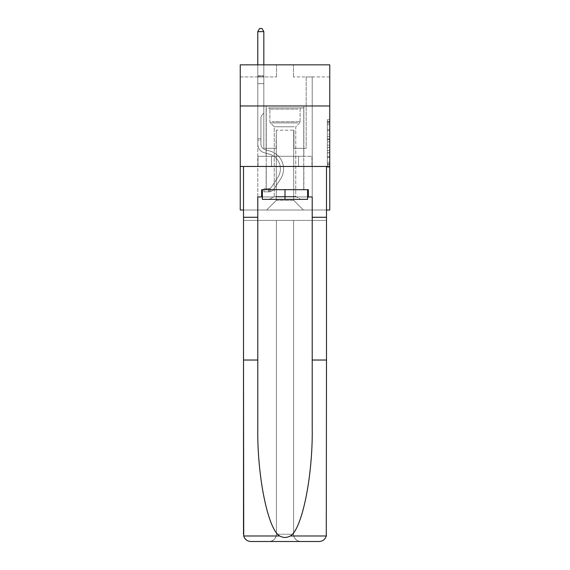<?xml version="1.0" encoding="UTF-8"?>
<svg xmlns="http://www.w3.org/2000/svg" width="570" height="570" viewBox="0 0 570 570"><rect width="100%" height="100%" fill="white"/><g stroke="black" fill="none" stroke-linecap="round" stroke-linejoin="round"><path stroke-width="0.43" stroke-dasharray="2.85 2.14" d="M327.344 134.214L327.344 141.816L329.759 141.816L329.759 164.851L329.759 122.101L329.759 141.816L327.344 141.816L327.344 121.389L327.344 167.231L327.344 119.728L327.344 163.904L329.759 163.904L327.344 163.904L329.759 163.904L327.344 163.904L327.344 156.301L327.344 167.231L329.759 167.231L329.759 119.728L329.759 163.782L329.759 145.143L327.344 145.143L329.759 145.143L329.759 156.301L329.759 123.056L327.344 123.056L329.759 123.056L329.759 167.231L329.759 122.101L329.759 167.231L327.344 167.231L327.344 119.728L329.759 119.728L329.759 122.101L329.759 119.728L329.759 122.101L329.759 119.728L329.759 121.389L329.759 119.728L327.344 119.728L327.344 123.056L329.759 123.056L327.344 123.056L327.344 134.214L329.759 134.214M303.874 105.977L303.874 156.301L266.126 156.301L303.874 156.301L266.126 156.301L303.874 156.301L303.874 105.977L266.126 105.977L266.126 156.301L266.126 105.977L303.874 105.977M329.759 138.966L329.759 136.593L329.759 138.966L327.344 138.966L327.344 129.404L327.344 157.548L327.344 150.487L329.759 150.487L327.344 150.487L327.344 167.231L329.759 167.231L327.344 167.231L329.759 167.231L327.344 167.231L327.344 119.728L329.759 119.728L327.344 119.728L329.759 119.728L327.344 119.728L327.344 138.966L329.759 138.966M329.759 166.461L329.759 210.017L240.241 210.017L240.241 166.461L329.759 166.461L329.759 64.845L293.472 64.845L329.759 64.845L329.759 76.943L329.759 64.845L240.241 64.845L276.528 64.845L240.241 64.845L240.241 76.943L276.528 76.943L240.241 76.943L240.241 64.845L240.241 105.977L329.759 105.977L240.241 105.977L240.241 166.461L329.759 166.461L240.241 166.461M243.504 210.017L326.496 210.017M257.783 210.017L312.218 210.017L312.218 76.943L306.168 76.943L312.218 76.943L306.168 76.943L312.218 76.943L306.168 76.943L312.218 76.943L306.168 76.943L312.218 76.943L306.168 76.943L312.218 76.943L306.168 76.943L312.218 76.943L306.168 76.943L312.218 76.943L306.168 76.943L312.218 76.943L306.168 76.943L312.218 76.943L306.168 76.943L312.218 76.943L306.168 76.943L312.218 76.943L306.168 76.943L312.218 76.943L306.168 76.943L312.218 76.943L306.168 76.943L312.218 76.943L306.168 76.943L312.218 76.943L306.168 76.943L312.218 76.943L306.168 76.943L312.218 76.943L306.168 76.943L312.218 76.943L312.218 210.017L312.218 76.943L312.218 210.017L312.218 76.943L312.218 210.017L312.218 76.943L312.218 210.017L312.218 76.943L312.218 210.017L312.218 76.943L312.218 210.017L312.218 76.943L312.218 210.017L312.218 76.943L312.218 210.017L312.218 76.943L312.218 210.017L312.218 76.943L312.218 210.017L312.218 76.943L312.218 210.017L312.218 76.943L312.218 210.017L312.218 76.943L312.218 210.017L312.218 76.943L312.218 210.017L312.218 76.943L312.218 210.017L312.218 76.943L312.218 210.017L312.218 76.943L312.218 210.017L312.218 76.943L312.218 210.017L257.783 210.017L266.61 210.017L257.783 210.017L266.61 210.017L257.783 210.017L266.61 210.017L257.783 210.017L266.61 210.017L257.783 210.017L266.61 210.017L257.783 210.017L266.61 210.017L257.783 210.017L266.61 210.017L257.783 210.017L266.61 210.017L257.783 210.017L266.61 210.017L257.783 210.017L266.61 210.017L257.783 210.017L266.61 210.017L257.783 210.017L266.61 210.017L257.783 210.017L266.61 210.017L257.783 210.017L266.61 210.017L257.783 210.017L266.61 210.017L257.783 210.017L266.61 210.017L257.783 210.017L266.61 210.017L257.783 210.017L257.783 76.943L263.832 76.943L257.783 76.943L263.832 76.943L257.783 76.943L263.832 76.943L257.783 76.943L263.832 76.943L257.783 76.943L263.832 76.943L257.783 76.943L263.832 76.943L257.783 76.943L263.832 76.943L257.783 76.943L263.832 76.943L257.783 76.943L263.832 76.943L257.783 76.943L263.832 76.943L257.783 76.943L263.832 76.943L257.783 76.943L263.832 76.943L257.783 76.943L263.832 76.943L257.783 76.943L263.832 76.943L257.783 76.943L263.832 76.943L257.783 76.943L263.832 76.943L257.783 76.943L263.832 76.943L257.783 76.943L263.832 76.943L257.783 76.943L257.783 210.017M329.759 76.943L293.472 76.943L329.759 76.943M276.286 200.341L276.286 130.174L276.286 200.341L276.286 130.174L293.714 130.174L293.714 200.341L276.286 200.341L266.61 210.017L276.286 200.341L276.286 130.174L276.286 200.341L276.286 130.174L276.051 148.321L263.832 148.321L263.832 76.943L263.832 148.321L263.832 76.943L263.832 148.321L263.832 76.943L263.832 148.321L263.832 76.943L263.832 148.321L263.832 76.943L263.832 148.321L263.832 76.943L263.832 148.321L263.832 76.943L263.832 148.321L263.832 76.943L263.832 148.321L263.832 76.943L263.832 148.321L263.832 76.943L263.832 148.321L263.832 76.943L263.832 148.321L263.832 76.943L263.832 148.321L263.832 76.943L263.832 148.321L263.832 76.943L263.832 148.321L263.832 76.943L263.832 148.321L263.832 76.943L263.832 148.321L263.832 76.943L263.832 148.321L263.832 76.943L263.832 148.321L276.051 148.321L263.832 148.321L276.051 148.321L263.832 148.321L276.051 148.321L263.832 148.321L276.051 148.321L263.832 148.321L276.051 148.321L263.832 148.321L276.051 148.321L263.832 148.321L276.051 148.321L263.832 148.321L276.051 148.321L263.832 148.321L276.051 148.321L263.832 148.321L276.051 148.321L263.832 148.321L276.051 148.321L263.832 148.321L276.051 148.321L263.832 148.321L276.051 148.321L263.832 148.321L276.051 148.321L263.832 148.321L276.051 148.321L263.832 148.321L276.051 148.321L263.832 148.321L276.051 148.321L263.832 148.321L276.051 148.321L276.286 130.174L276.286 200.341L266.61 210.017L276.286 200.341L276.286 130.174L276.286 200.341L266.61 210.017L276.286 200.341L276.286 130.174L276.286 200.341L266.61 210.017L276.286 200.341L276.286 130.174L276.286 200.341L266.61 210.017L276.286 200.341L276.286 130.174L276.286 200.341L266.61 210.017L276.286 200.341L276.286 130.174L276.286 200.341L266.61 210.017L276.286 200.341L276.286 130.174L276.286 200.341L266.61 210.017L276.286 200.341L276.286 130.174L276.286 200.341L266.61 210.017L276.286 200.341L276.286 130.174L276.286 200.341L266.61 210.017L276.286 200.341L276.286 130.174L276.286 200.341L266.61 210.017L276.286 200.341L276.286 130.174L276.286 200.341L266.61 210.017L276.286 200.341L276.286 130.174L276.286 200.341L266.61 210.017L276.286 200.341L276.286 130.174L276.286 200.341L266.61 210.017L276.286 200.341L276.286 130.174L276.286 200.341L266.61 210.017L276.286 200.341L276.286 130.174L276.286 200.341L266.61 210.017L276.286 200.341L276.286 130.174L276.286 200.341L266.61 210.017L276.286 200.341L266.61 210.017L276.286 200.341L293.714 200.341L293.714 130.174L293.714 200.341L303.39 210.017L293.714 200.341L293.714 130.174L293.714 200.341L303.39 210.017L293.714 200.341L293.714 130.174L293.714 200.341L303.39 210.017L293.714 200.341L293.714 130.174L293.714 200.341L303.39 210.017L293.714 200.341L293.714 130.174L293.714 200.341L303.39 210.017L293.714 200.341L293.714 130.174L293.714 200.341L303.39 210.017L293.714 200.341L293.714 130.174L293.714 200.341L303.39 210.017L293.714 200.341L293.714 130.174L293.714 200.341L303.39 210.017L293.714 200.341L293.714 130.174L293.714 200.341L303.39 210.017L293.714 200.341L293.714 130.174L293.714 200.341L303.39 210.017L293.714 200.341L293.714 130.174L293.714 200.341L303.39 210.017L293.714 200.341L293.714 130.174L293.714 200.341L303.39 210.017L293.714 200.341L293.714 130.174L293.714 200.341L303.39 210.017L293.714 200.341L293.714 130.174L293.714 200.341L303.39 210.017L293.714 200.341L293.714 130.174L293.714 200.341L303.39 210.017L293.714 200.341L293.714 130.174L293.714 200.341L303.39 210.017L293.714 200.341L293.714 130.174L293.714 200.341L303.39 210.017L293.714 200.341L293.714 130.174L293.714 200.341L303.39 210.017L293.714 200.341L293.714 130.174L276.286 130.174L276.286 200.341L266.61 210.017L276.286 200.341M293.949 130.174L293.949 148.321L293.949 130.174M303.39 210.017L293.714 200.341L303.39 210.017M293.472 76.943L293.472 64.845L293.472 76.943M276.528 76.943L276.528 64.845L276.528 76.943M306.168 76.943L306.168 148.321L293.949 148.321L306.168 148.321L293.949 148.321L306.168 148.321L293.949 148.321L306.168 148.321L293.949 148.321L306.168 148.321L293.949 148.321L306.168 148.321L293.949 148.321L306.168 148.321L293.949 148.321L306.168 148.321L293.949 148.321L306.168 148.321L293.949 148.321L306.168 148.321L293.949 148.321L306.168 148.321L293.949 148.321L306.168 148.321L293.949 148.321L306.168 148.321L293.949 148.321L306.168 148.321L293.949 148.321L306.168 148.321L293.949 148.321L306.168 148.321L293.949 148.321L306.168 148.321L293.949 148.321L306.168 148.321L293.949 148.321L306.168 148.321L306.168 76.943M311.961 166.461L258.039 166.461L311.961 166.461L311.961 156.301L258.039 156.301L298.481 156.301L298.481 166.461L298.481 156.301L271.519 156.301L271.519 166.461L271.519 156.301L258.039 156.301L258.039 166.461L258.039 156.301L311.961 156.301L311.961 166.461M329.759 105.977L240.241 105.977M271.519 156.301L271.519 166.461L271.519 156.301M298.481 156.301L298.481 166.461L298.481 156.301M327.344 141.816L329.759 141.816L327.344 141.816M327.344 121.389L327.344 119.728L327.344 121.389L329.759 121.389L327.344 121.389M327.344 157.434L327.344 147.516L327.344 157.434L329.759 157.434L327.344 157.434M327.344 147.516L327.344 145.143L329.759 145.143L327.344 145.143L327.344 147.516L329.759 147.516L327.344 147.516M327.344 129.404L327.344 123.056L327.344 129.404L329.759 129.404L327.344 129.404M327.344 119.728L329.759 119.728L327.344 119.728L327.344 122.101L327.344 119.728L329.759 119.728M327.344 167.231L329.759 167.231L327.344 167.231L327.344 164.851L327.344 167.231M257.783 140.284L257.783 31.642L257.783 83.669L257.783 31.642L263.832 31.642L263.832 75.682L263.832 31.642L257.783 31.642L259.592 28.5L262.015 28.5L259.592 28.5L257.783 31.642L257.783 83.669L257.783 31.642L263.832 31.642L262.015 28.5L263.832 31.642L263.832 83.669L257.783 83.669L257.783 31.642L259.592 28.5L262.015 28.5L259.592 28.5L257.783 31.642L257.783 83.669L257.783 31.642L263.832 31.642L257.783 31.642L259.592 28.5L262.015 28.5L263.832 31.642L262.015 28.5L259.592 28.5L257.783 31.642L257.783 83.669L257.783 31.642L263.832 31.642L263.832 75.682L263.832 31.642L257.783 31.642L259.592 28.5L262.015 28.5L263.832 31.642L262.015 28.5L259.592 28.5L257.783 31.642L257.783 83.669L257.783 31.642L263.832 31.642L263.832 76.587L263.832 31.642L257.783 31.642L259.592 28.5L262.015 28.5L263.832 31.642L262.015 28.5L259.592 28.5L257.783 31.642L257.783 83.669L257.783 31.642L263.832 31.642L263.832 113.188L262.464 114.549A5.258 5.258 0 0 0 260.925 118.268A5.258 5.258 0 0 1 262.464 114.549L263.832 113.188L263.832 83.669L257.783 83.669L257.783 31.642L259.592 28.5L262.015 28.5L263.832 31.642L257.783 31.642L257.783 83.669L257.783 31.642L263.832 31.642L262.015 28.5L259.592 28.5L257.783 31.642L259.592 28.5L262.015 28.5L263.832 31.642L263.832 75.682L263.832 31.642L257.783 31.642L257.783 83.669L257.783 31.642L263.832 31.642L262.015 28.5L259.592 28.5L257.783 31.642L259.592 28.5L262.015 28.5L263.832 31.642L263.832 76.587L263.832 31.642L257.783 31.642L257.783 83.669L257.783 31.642L263.832 31.642L262.015 28.5L259.592 28.5L257.783 31.642L259.592 28.5L262.015 28.5L263.832 31.642L263.832 83.669L263.832 31.642L257.783 31.642L257.783 144.21A8.835 8.835 0 0 0 264.238 152.717A8.835 8.835 0 0 1 257.783 144.21L257.783 83.669L263.832 83.669L263.832 113.188L262.464 114.549A5.258 5.258 0 0 0 260.925 118.268A5.258 5.258 0 0 1 262.464 114.549L263.832 113.188L263.832 83.669L257.783 83.669L257.783 144.21A8.835 8.835 0 0 0 264.238 152.717A8.835 8.835 0 0 1 257.783 144.21L257.783 83.669L263.832 83.669L263.832 76.587L263.832 113.188L262.464 114.549A5.258 5.258 0 0 0 260.925 118.268A5.258 5.258 0 0 1 262.464 114.549L263.832 113.188L263.832 83.669L257.783 83.669L257.783 144.21A8.835 8.835 0 0 0 264.238 152.717A8.835 8.835 0 0 1 257.783 144.21L257.783 83.669L263.832 83.669L263.832 75.682L263.832 113.188L262.464 114.549A5.258 5.258 0 0 0 260.925 118.268A5.258 5.258 0 0 1 262.464 114.549L263.832 113.188L263.832 83.669L257.783 83.669L257.783 144.21A8.835 8.835 0 0 0 264.238 152.717L269.161 154.085L264.238 152.717A8.835 8.835 0 0 1 257.783 144.21L257.783 83.669L263.832 83.669L263.832 31.642L262.015 28.5L259.592 28.5L257.783 31.642L263.832 31.642L263.832 113.188L262.464 114.549A5.258 5.258 0 0 0 260.925 118.268A5.258 5.258 0 0 1 262.464 114.549L263.832 113.188L263.832 83.669L257.783 83.669L257.783 144.21A8.835 8.835 0 0 0 264.238 152.717A8.835 8.835 0 0 1 257.783 144.21L257.783 83.669L263.832 83.669L263.832 31.642L257.783 31.642L259.592 28.5L262.015 28.5L263.832 31.642L262.015 28.5L259.592 28.5L257.783 31.642L257.783 75.682L257.783 31.642L263.832 31.642L263.832 113.188L262.464 114.549A5.258 5.258 0 0 0 260.925 118.268A5.258 5.258 0 0 1 262.464 114.549L263.832 113.188L263.832 83.669L257.783 83.669L257.783 144.21A8.835 8.835 0 0 0 264.238 152.717A8.835 8.835 0 0 1 257.783 144.21L257.783 83.669L263.832 83.669L263.832 31.642L257.783 31.642L259.592 28.5L262.015 28.5L263.832 31.642L262.015 28.5L259.592 28.5L257.783 31.642L257.783 76.587L257.783 31.642L263.832 31.642L263.832 113.188L262.464 114.549A5.258 5.258 0 0 0 260.925 118.268A5.258 5.258 0 0 1 262.464 114.549L263.832 113.188L263.832 83.669L257.783 83.669L257.783 144.21A8.835 8.835 0 0 0 264.238 152.717L269.161 154.085L264.238 152.717A8.835 8.835 0 0 1 257.783 144.21L257.783 83.669L263.832 83.669L263.832 31.642L257.783 31.642L259.592 28.5L262.015 28.5L263.832 31.642L262.015 28.5L259.592 28.5L257.783 31.642L257.783 83.669L263.832 83.669L263.832 113.188L262.464 114.549A5.258 5.258 0 0 0 260.925 118.268A5.258 5.258 0 0 1 262.464 114.549L263.832 113.188L263.832 76.587L263.832 83.669L257.783 83.669L257.783 144.21A8.835 8.835 0 0 0 264.238 152.717A8.835 8.835 0 0 1 257.783 144.21L257.783 83.669L263.832 83.669L263.832 113.188L262.464 114.549A5.258 5.258 0 0 0 260.925 118.268A5.258 5.258 0 0 1 262.464 114.549L263.832 113.188L263.832 75.682L263.832 83.669L257.783 83.669L257.783 144.21A8.835 8.835 0 0 0 264.238 152.717A8.835 8.835 0 0 1 257.783 144.21L257.783 83.669L263.832 83.669L263.832 113.188L262.464 114.549A5.258 5.258 0 0 0 260.925 118.268A5.258 5.258 0 0 1 262.464 114.549L263.832 113.188L263.832 31.642L263.832 83.669L257.783 83.669L257.783 144.21A8.835 8.835 0 0 0 264.238 152.717L269.161 154.085A15.361 15.361 0 0 1 277.882 177.313A15.361 15.361 0 0 0 269.161 154.085L264.238 152.717A8.835 8.835 0 0 1 257.783 144.21L257.783 83.669L263.832 83.669L263.832 113.188L262.464 114.549A5.258 5.258 0 0 0 260.925 118.268A5.258 5.258 0 0 1 262.464 114.549L263.832 113.188L263.832 31.642L257.783 31.642L263.832 31.642L262.015 28.5L263.832 31.642L263.832 83.669L257.783 83.669L257.783 144.21A8.835 8.835 0 0 0 264.238 152.717A8.835 8.835 0 0 1 257.783 144.21L257.783 83.669L263.832 83.669L263.832 113.188L262.464 114.549A5.258 5.258 0 0 0 260.925 118.268A5.258 5.258 0 0 1 262.464 114.549L263.832 113.188L263.832 31.642L257.783 31.642L259.592 28.5L262.015 28.5L259.592 28.5L257.783 31.642L257.783 75.682L257.783 31.642L263.832 31.642L262.015 28.5L263.832 31.642L263.832 83.669L257.783 83.669L257.783 144.21A8.835 8.835 0 0 0 264.238 152.717A8.835 8.835 0 0 1 257.783 144.21L257.783 83.669L263.832 83.669L263.832 113.188L262.464 114.549A5.258 5.258 0 0 0 260.925 118.268A5.258 5.258 0 0 1 262.464 114.549L263.832 113.188L263.832 31.642L257.783 31.642L259.592 28.5L262.015 28.5L259.592 28.5L257.783 31.642L257.783 76.587L257.783 31.642L263.832 31.642L262.015 28.5L263.832 31.642L263.832 83.669L257.783 83.669L257.783 144.21A8.835 8.835 0 0 0 264.238 152.717L269.161 154.085L264.238 152.717A8.835 8.835 0 0 1 257.783 144.21L257.783 83.669L263.832 83.669L263.832 113.188L262.464 114.549A5.258 5.258 0 0 0 260.925 118.268A5.258 5.258 0 0 1 262.464 114.549L263.832 113.188L263.832 31.642L257.783 31.642L259.592 28.5L262.015 28.5L259.592 28.5L257.783 31.642L257.783 144.21A8.835 8.835 0 0 0 264.238 152.717A8.835 8.835 0 0 1 257.783 144.21L257.783 83.669L263.832 83.669L263.832 113.188L262.464 114.549A5.258 5.258 0 0 0 260.925 118.268A5.258 5.258 0 0 1 262.464 114.549L263.832 113.188L263.832 83.669L257.783 83.669L257.783 144.21A8.835 8.835 0 0 0 264.238 152.717A8.835 8.835 0 0 1 257.783 144.21L257.783 83.669L263.832 83.669L263.832 76.587L263.832 113.188L262.464 114.549A5.258 5.258 0 0 0 260.925 118.268A5.258 5.258 0 0 1 262.464 114.549L263.832 113.188L263.832 83.669L257.783 83.669L257.783 144.21A8.835 8.835 0 0 0 264.238 152.717L269.161 154.085L264.238 152.717A8.835 8.835 0 0 1 257.783 144.21L257.783 83.669L263.832 83.669L263.832 75.682L263.832 113.188L262.464 114.549A5.258 5.258 0 0 0 260.925 118.268A5.258 5.258 0 0 1 262.464 114.549L263.832 113.188L263.832 83.669L257.783 83.669L257.783 144.21A8.835 8.835 0 0 0 264.238 152.717A8.835 8.835 0 0 1 257.783 144.21L257.783 83.669L263.832 83.669L263.832 31.642L262.015 28.5L263.832 31.642L263.832 113.188L262.464 114.549A5.258 5.258 0 0 0 260.925 118.268A5.258 5.258 0 0 1 262.464 114.549L263.832 113.188L263.832 83.669L257.783 83.669L257.783 144.21L257.783 140.284L260.925 140.284L260.925 138.831L257.783 138.831L260.925 138.831L260.925 144.21L260.925 118.268L260.925 144.21A5.686 5.686 0 0 0 265.086 149.682A5.686 5.686 0 0 1 260.925 144.21L260.925 118.268L260.925 144.21L260.925 138.831L257.783 138.831L260.925 138.831L260.925 144.21A5.686 5.686 0 0 0 265.086 149.682A5.686 5.686 0 0 1 260.925 144.21L260.925 118.268L260.925 144.21A5.686 5.686 0 0 0 265.086 149.682A5.686 5.686 0 0 1 260.925 144.21L260.925 118.268L260.925 144.21L260.925 138.831L257.783 138.831L260.925 138.831L260.925 144.21A5.686 5.686 0 0 0 265.086 149.682L270.009 151.057L265.086 149.682A5.686 5.686 0 0 1 260.925 144.21L260.925 118.268L260.925 144.21A5.686 5.686 0 0 0 265.086 149.682A5.686 5.686 0 0 1 260.925 144.21L260.925 118.268L260.925 144.21L260.925 138.831L257.783 138.831L260.925 138.831L260.925 144.21A5.686 5.686 0 0 0 265.086 149.682A5.686 5.686 0 0 1 260.925 144.21L260.925 118.268L260.925 144.21A5.686 5.686 0 0 0 265.086 149.682L270.009 151.057L265.086 149.682A5.686 5.686 0 0 1 260.925 144.21L260.925 118.268L260.925 144.21L260.925 138.831L257.783 138.831L260.925 138.831L260.925 144.21A5.686 5.686 0 0 0 265.086 149.682A5.686 5.686 0 0 1 260.925 144.21L260.925 118.268L260.925 144.21A5.686 5.686 0 0 0 265.086 149.682A5.686 5.686 0 0 1 260.925 144.21L260.925 118.268L260.925 144.21L260.925 138.831L257.783 138.831L260.925 138.831L260.925 144.21A5.686 5.686 0 0 0 265.086 149.682L270.009 151.057L265.086 149.682A5.686 5.686 0 0 1 260.925 144.21L260.925 118.268L260.925 144.21A5.686 5.686 0 0 0 265.086 149.682A5.686 5.686 0 0 1 260.925 144.21L260.925 118.268L260.925 144.21L260.925 138.831L257.783 138.831L260.925 138.831L260.925 144.21A5.686 5.686 0 0 0 265.086 149.682A5.686 5.686 0 0 1 260.925 144.21L260.925 118.268L260.925 144.21A5.686 5.686 0 0 0 265.086 149.682L270.009 151.057A18.511 18.511 0 0 1 280.518 179.044A18.511 18.511 0 0 0 270.009 151.057L265.086 149.682A5.686 5.686 0 0 1 260.925 144.21L260.925 118.268L260.925 144.21L260.925 138.831L257.783 138.831L260.925 138.831L260.925 144.21A5.686 5.686 0 0 0 265.086 149.682A5.686 5.686 0 0 1 260.925 144.21L260.925 118.268L260.925 144.21A5.686 5.686 0 0 0 265.086 149.682A5.686 5.686 0 0 1 260.925 144.21L260.925 118.268L260.925 144.21L260.925 138.831L257.783 138.831L260.925 138.831L260.925 144.21A5.686 5.686 0 0 0 265.086 149.682L270.009 151.057L265.086 149.682A5.686 5.686 0 0 1 260.925 144.21L260.925 118.268L260.925 144.21A5.686 5.686 0 0 0 265.086 149.682A5.686 5.686 0 0 1 260.925 144.21L260.925 118.268L260.925 144.21L260.925 140.284L257.783 140.284M268.791 191.819A6.413 6.413 0 0 0 274.028 188.927L280.518 179.044A18.511 18.511 0 0 0 270.009 151.057L265.086 149.682A5.686 5.686 0 0 1 260.925 144.21A5.686 5.686 0 0 0 265.086 149.682L270.009 151.057A18.511 18.511 0 0 1 280.518 179.044A18.511 18.511 0 0 0 270.009 151.057L265.086 149.682A5.686 5.686 0 0 1 260.925 144.21A5.686 5.686 0 0 0 265.086 149.682A5.686 5.686 0 0 1 260.925 144.21A5.686 5.686 0 0 0 265.086 149.682L270.009 151.057L265.086 149.682A5.686 5.686 0 0 1 260.925 144.21A5.686 5.686 0 0 0 265.086 149.682L270.009 151.057L265.086 149.682A5.686 5.686 0 0 1 260.925 144.21A5.686 5.686 0 0 0 265.086 149.682A5.686 5.686 0 0 1 260.925 144.21A5.686 5.686 0 0 0 265.086 149.682L270.009 151.057A18.511 18.511 0 0 1 280.518 179.044L274.028 188.927L280.518 179.044A18.511 18.511 0 0 0 270.009 151.057L265.086 149.682A5.686 5.686 0 0 1 260.925 144.21A5.686 5.686 0 0 0 265.086 149.682L270.009 151.057L265.086 149.682A5.686 5.686 0 0 1 260.925 144.21A5.686 5.686 0 0 0 265.086 149.682A5.686 5.686 0 0 1 260.925 144.21A5.686 5.686 0 0 0 265.086 149.682L270.009 151.057L265.086 149.682A5.686 5.686 0 0 1 260.925 144.21A5.686 5.686 0 0 0 265.086 149.682L270.009 151.057A18.511 18.511 0 0 1 280.518 179.044A18.511 18.511 0 0 0 270.009 151.057L265.086 149.682A5.686 5.686 0 0 1 260.925 144.21A5.686 5.686 0 0 0 265.086 149.682A5.686 5.686 0 0 1 260.925 144.21A5.686 5.686 0 0 0 265.086 149.682L270.009 151.057L265.086 149.682A5.686 5.686 0 0 1 260.925 144.21A5.686 5.686 0 0 0 265.086 149.682L270.009 151.057L265.086 149.682A5.686 5.686 0 0 1 260.925 144.21A5.686 5.686 0 0 0 265.086 149.682A5.686 5.686 0 0 1 260.925 144.21A5.686 5.686 0 0 0 265.086 149.682L270.009 151.057A18.511 18.511 0 0 1 280.518 179.044A18.511 18.511 0 0 0 270.009 151.057L265.086 149.682A5.686 5.686 0 0 1 260.925 144.21A5.686 5.686 0 0 0 265.086 149.682L270.009 151.057L265.086 149.682A5.686 5.686 0 0 1 260.925 144.21A5.686 5.686 0 0 0 265.086 149.682A5.686 5.686 0 0 1 260.925 144.21A5.686 5.686 0 0 0 265.086 149.682L270.009 151.057L265.086 149.682A5.686 5.686 0 0 1 260.925 144.21A5.686 5.686 0 0 0 265.086 149.682L270.009 151.057A18.511 18.511 0 0 1 280.518 179.044L274.028 188.927L280.518 179.044A18.511 18.511 0 0 0 270.009 151.057L265.086 149.682L270.009 151.057A18.511 18.511 0 0 1 280.518 179.044A18.511 18.511 0 0 0 270.009 151.057L265.086 149.682L270.009 151.057A18.511 18.511 0 0 1 280.518 179.044A18.511 18.511 0 0 0 270.009 151.057L265.086 149.682L270.009 151.057A18.511 18.511 0 0 1 280.518 179.044L274.028 188.927A6.413 6.413 0 0 1 270.6 191.52A6.413 6.413 0 0 0 274.028 188.927L280.518 179.044A18.511 18.511 0 0 0 270.009 151.057L265.086 149.682L270.009 151.057A18.511 18.511 0 0 1 280.518 179.044A18.511 18.511 0 0 0 270.009 151.057L265.086 149.682L270.009 151.057A18.511 18.511 0 0 1 280.518 179.044A18.511 18.511 0 0 0 270.009 151.057L265.086 149.682L270.009 151.057A18.511 18.511 0 0 1 280.518 179.044L274.028 188.927L280.518 179.044A18.511 18.511 0 0 0 270.009 151.057L265.086 149.682L270.009 151.057A18.511 18.511 0 0 1 280.518 179.044A18.511 18.511 0 0 0 270.009 151.057L265.086 149.682L270.009 151.057A18.511 18.511 0 0 1 280.518 179.044A18.511 18.511 0 0 0 270.009 151.057L265.086 149.682L270.009 151.057A18.511 18.511 0 0 1 280.518 179.044L274.028 188.927L280.518 179.044A18.511 18.511 0 0 0 270.009 151.057L265.086 149.682L270.009 151.057A18.511 18.511 0 0 1 280.518 179.044A18.511 18.511 0 0 0 270.009 151.057L265.086 149.682L270.009 151.057A18.511 18.511 0 0 1 280.518 179.044A18.511 18.511 0 0 0 270.009 151.057L265.086 149.682L270.009 151.057A18.511 18.511 0 0 1 280.518 179.044L274.028 188.927A6.413 6.413 0 0 1 270.6 191.52C268.741 191.919 268.741 191.919 270.6 191.52C268.741 191.919 268.741 191.919 270.6 191.52A6.413 6.413 0 0 0 274.028 188.927L280.518 179.044A18.511 18.511 0 0 0 270.009 151.057A18.511 18.511 0 0 1 280.518 179.044A18.511 18.511 0 0 0 270.009 151.057A18.511 18.511 0 0 1 280.518 179.044L274.028 188.927L280.518 179.044A18.511 18.511 0 0 0 270.009 151.057A18.511 18.511 0 0 1 280.518 179.044L274.028 188.927L280.518 179.044A18.511 18.511 0 0 0 270.009 151.057A18.511 18.511 0 0 1 280.518 179.044A18.511 18.511 0 0 0 270.009 151.057A18.511 18.511 0 0 1 280.518 179.044L274.028 188.927A6.413 6.413 0 0 1 270.6 191.52C268.741 191.919 268.741 191.919 270.6 191.52C268.741 191.919 268.741 191.919 270.6 191.52A6.413 6.413 0 0 0 274.028 188.927L280.518 179.044A18.511 18.511 0 0 0 270.009 151.057A18.511 18.511 0 0 1 280.518 179.044L274.028 188.927L280.518 179.044A18.511 18.511 0 0 0 270.009 151.057A18.511 18.511 0 0 1 280.518 179.044A18.511 18.511 0 0 0 270.009 151.057A18.511 18.511 0 0 1 280.518 179.044L274.028 188.927L280.518 179.044A18.511 18.511 0 0 0 270.009 151.057A18.511 18.511 0 0 1 280.518 179.044L274.028 188.927A6.413 6.413 0 0 1 270.6 191.52C268.741 191.919 268.741 191.919 270.6 191.52C268.741 191.919 268.741 191.919 270.6 191.52A6.413 6.413 0 0 0 274.028 188.927L280.518 179.044A18.511 18.511 0 0 0 270.009 151.057A18.511 18.511 0 0 1 280.518 179.044A18.511 18.511 0 0 0 270.009 151.057A18.511 18.511 0 0 1 280.518 179.044L274.028 188.927L280.518 179.044A18.511 18.511 0 0 0 270.009 151.057A18.511 18.511 0 0 1 280.518 179.044L274.028 188.927L280.518 179.044A18.511 18.511 0 0 0 270.009 151.057A18.511 18.511 0 0 1 280.518 179.044A18.511 18.511 0 0 0 270.009 151.057A18.511 18.511 0 0 1 280.518 179.044L274.028 188.927A6.413 6.413 0 0 1 270.6 191.52C268.741 191.919 268.741 191.919 270.6 191.52C268.741 191.919 268.741 191.919 270.6 191.52A6.413 6.413 0 0 0 274.028 188.927L280.518 179.044A18.511 18.511 0 0 0 270.009 151.057A18.511 18.511 0 0 1 280.518 179.044L274.028 188.927L280.518 179.044A18.511 18.511 0 0 0 270.009 151.057A18.511 18.511 0 0 1 280.518 179.044A18.511 18.511 0 0 0 270.009 151.057A18.511 18.511 0 0 1 280.518 179.044L274.028 188.927L280.518 179.044A18.511 18.511 0 0 0 270.009 151.057A18.511 18.511 0 0 1 280.518 179.044L274.028 188.927A6.413 6.413 0 0 1 270.6 191.52C268.741 191.919 268.741 191.919 270.6 191.52C268.741 191.919 268.741 191.919 270.6 191.52A6.413 6.413 0 0 0 274.028 188.927L280.518 179.044L274.028 188.927A6.413 6.413 0 0 1 270.6 191.52C268.741 191.919 268.741 191.919 270.6 191.52C268.741 191.919 268.741 191.919 270.6 191.52A6.413 6.413 0 0 0 274.028 188.927L280.518 179.044L274.028 188.927A6.413 6.413 0 0 1 270.6 191.52C268.741 191.919 268.741 191.919 270.6 191.52C268.741 191.919 268.741 191.919 270.6 191.52A6.413 6.413 0 0 0 274.028 188.927L280.518 179.044L274.028 188.927A6.413 6.413 0 0 1 270.6 191.52C268.741 191.919 268.741 191.919 270.6 191.52C268.741 191.919 268.741 191.919 270.6 191.52A6.413 6.413 0 0 0 274.028 188.927L280.518 179.044L274.028 188.927A6.413 6.413 0 0 1 270.6 191.52C268.741 191.919 268.741 191.919 270.6 191.52C268.741 191.919 268.741 191.919 270.6 191.52A6.413 6.413 0 0 0 274.028 188.927L280.518 179.044L274.028 188.927A6.413 6.413 0 0 1 270.6 191.52C268.741 191.919 268.741 191.919 270.6 191.52C268.741 191.919 268.741 191.919 270.6 191.52A6.413 6.413 0 0 0 274.028 188.927L280.518 179.044L274.028 188.927A6.413 6.413 0 0 1 270.6 191.52C268.741 191.919 268.741 191.919 270.6 191.52C268.741 191.919 268.741 191.919 270.6 191.52A6.413 6.413 0 0 0 274.028 188.927L280.518 179.044L274.028 188.927A6.413 6.413 0 0 1 270.6 191.52C268.741 191.919 268.741 191.919 270.6 191.52C268.741 191.919 268.741 191.919 270.6 191.52A6.413 6.413 0 0 0 274.028 188.927L280.518 179.044L274.028 188.927A6.413 6.413 0 0 1 270.6 191.52C268.741 191.919 268.741 191.919 270.6 191.52C268.741 191.919 268.741 191.919 270.6 191.52A6.413 6.413 0 0 0 274.028 188.927L280.518 179.044L274.028 188.927A6.413 6.413 0 0 1 270.6 191.52C268.741 191.919 268.741 191.919 270.6 191.52C268.741 191.919 268.741 191.919 270.6 191.52A6.413 6.413 0 0 0 274.028 188.927L280.518 179.044L274.028 188.927A6.413 6.413 0 0 1 270.6 191.52C268.741 191.919 268.741 191.919 270.6 191.52C268.741 191.919 268.741 191.919 270.6 191.52A6.413 6.413 0 0 0 274.028 188.927L280.518 179.044L274.028 188.927A6.413 6.413 0 0 1 270.6 191.52C268.741 191.919 268.741 191.919 270.6 191.52C268.741 191.919 268.741 191.919 270.6 191.52A6.413 6.413 0 0 0 274.028 188.927L280.518 179.044L274.028 188.927A6.413 6.413 0 0 1 270.6 191.52C268.741 191.919 268.741 191.919 270.6 191.52C268.741 191.919 268.741 191.919 270.6 191.52A6.413 6.413 0 0 0 274.028 188.927A6.413 6.413 0 0 1 268.791 191.819L268.791 188.677A3.263 3.263 0 0 0 271.398 187.202L277.882 177.313A15.361 15.361 0 0 0 269.161 154.085A15.361 15.361 0 0 1 277.882 177.313A15.361 15.361 0 0 0 269.161 154.085L264.238 152.717A8.835 8.835 0 0 1 257.783 144.21A8.835 8.835 0 0 0 264.238 152.717L269.161 154.085L264.238 152.717A8.835 8.835 0 0 1 257.783 144.21A8.835 8.835 0 0 0 264.238 152.717A8.835 8.835 0 0 1 257.783 144.21A8.835 8.835 0 0 0 264.238 152.717L269.161 154.085L264.238 152.717A8.835 8.835 0 0 1 257.783 144.21A8.835 8.835 0 0 0 264.238 152.717L269.161 154.085A15.361 15.361 0 0 1 277.882 177.313L271.398 187.202L277.882 177.313A15.361 15.361 0 0 0 269.161 154.085L264.238 152.717A8.835 8.835 0 0 1 257.783 144.21A8.835 8.835 0 0 0 264.238 152.717A8.835 8.835 0 0 1 257.783 144.21A8.835 8.835 0 0 0 264.238 152.717L269.161 154.085L264.238 152.717A8.835 8.835 0 0 1 257.783 144.21A8.835 8.835 0 0 0 264.238 152.717L269.161 154.085L264.238 152.717A8.835 8.835 0 0 1 257.783 144.21A8.835 8.835 0 0 0 264.238 152.717A8.835 8.835 0 0 1 257.783 144.21A8.835 8.835 0 0 0 264.238 152.717L269.161 154.085A15.361 15.361 0 0 1 277.882 177.313A15.361 15.361 0 0 0 269.161 154.085L264.238 152.717A8.835 8.835 0 0 1 257.783 144.21A8.835 8.835 0 0 0 264.238 152.717L269.161 154.085L264.238 152.717A8.835 8.835 0 0 1 257.783 144.21A8.835 8.835 0 0 0 264.238 152.717A8.835 8.835 0 0 1 257.783 144.21A8.835 8.835 0 0 0 264.238 152.717L269.161 154.085L264.238 152.717A8.835 8.835 0 0 1 257.783 144.21A8.835 8.835 0 0 0 264.238 152.717L269.161 154.085A15.361 15.361 0 0 1 277.882 177.313A15.361 15.361 0 0 0 269.161 154.085L264.238 152.717A8.835 8.835 0 0 1 257.783 144.21A8.835 8.835 0 0 0 264.238 152.717A8.835 8.835 0 0 1 257.783 144.21A8.835 8.835 0 0 0 264.238 152.717L269.161 154.085L264.238 152.717A8.835 8.835 0 0 1 257.783 144.21A8.835 8.835 0 0 0 264.238 152.717L269.161 154.085L264.238 152.717A8.835 8.835 0 0 1 257.783 144.21A8.835 8.835 0 0 0 264.238 152.717A8.835 8.835 0 0 1 257.783 144.21A8.835 8.835 0 0 0 264.238 152.717L269.161 154.085A15.361 15.361 0 0 1 277.882 177.313L271.398 187.202L277.882 177.313A15.361 15.361 0 0 0 269.161 154.085L264.238 152.717A8.835 8.835 0 0 1 257.783 144.21A8.835 8.835 0 0 0 264.238 152.717L269.161 154.085A15.361 15.361 0 0 1 277.882 177.313A15.361 15.361 0 0 0 269.161 154.085L264.238 152.717L269.161 154.085A15.361 15.361 0 0 1 277.882 177.313A15.361 15.361 0 0 0 269.161 154.085L264.238 152.717L269.161 154.085A15.361 15.361 0 0 1 277.882 177.313L271.398 187.202A3.263 3.263 0 0 1 270.6 188.043C268.769 188.884 268.769 188.884 270.6 188.043C268.769 188.884 268.769 188.884 270.6 188.043A3.263 3.263 0 0 0 271.398 187.202L277.882 177.313A15.361 15.361 0 0 0 269.161 154.085L264.238 152.717L269.161 154.085A15.361 15.361 0 0 1 277.882 177.313A15.361 15.361 0 0 0 269.161 154.085L264.238 152.717L269.161 154.085A15.361 15.361 0 0 1 277.882 177.313A15.361 15.361 0 0 0 269.161 154.085L264.238 152.717L269.161 154.085A15.361 15.361 0 0 1 277.882 177.313L271.398 187.202L277.882 177.313A15.361 15.361 0 0 0 269.161 154.085L264.238 152.717L269.161 154.085A15.361 15.361 0 0 1 277.882 177.313A15.361 15.361 0 0 0 269.161 154.085L264.238 152.717L269.161 154.085A15.361 15.361 0 0 1 277.882 177.313A15.361 15.361 0 0 0 269.161 154.085L264.238 152.717L269.161 154.085A15.361 15.361 0 0 1 277.882 177.313L271.398 187.202L277.882 177.313A15.361 15.361 0 0 0 269.161 154.085L264.238 152.717L269.161 154.085A15.361 15.361 0 0 1 277.882 177.313A15.361 15.361 0 0 0 269.161 154.085L264.238 152.717L269.161 154.085A15.361 15.361 0 0 1 277.882 177.313A15.361 15.361 0 0 0 269.161 154.085L264.238 152.717L269.161 154.085A15.361 15.361 0 0 1 277.882 177.313L271.398 187.202A3.263 3.263 0 0 1 270.6 188.043C268.769 188.884 268.769 188.884 270.6 188.043C268.769 188.884 268.769 188.884 270.6 188.043A3.263 3.263 0 0 0 271.398 187.202L277.882 177.313A15.361 15.361 0 0 0 269.161 154.085A15.361 15.361 0 0 1 277.882 177.313A15.361 15.361 0 0 0 269.161 154.085A15.361 15.361 0 0 1 277.882 177.313L271.398 187.202L277.882 177.313A15.361 15.361 0 0 0 269.161 154.085A15.361 15.361 0 0 1 277.882 177.313L271.398 187.202L277.882 177.313A15.361 15.361 0 0 0 269.161 154.085A15.361 15.361 0 0 1 277.882 177.313A15.361 15.361 0 0 0 269.161 154.085A15.361 15.361 0 0 1 277.882 177.313L271.398 187.202A3.263 3.263 0 0 1 270.6 188.043C268.769 188.884 268.769 188.884 270.6 188.043C268.769 188.884 268.769 188.884 270.6 188.043A3.263 3.263 0 0 0 271.398 187.202L277.882 177.313A15.361 15.361 0 0 0 269.161 154.085A15.361 15.361 0 0 1 277.882 177.313L271.398 187.202L277.882 177.313A15.361 15.361 0 0 0 269.161 154.085A15.361 15.361 0 0 1 277.882 177.313A15.361 15.361 0 0 0 269.161 154.085A15.361 15.361 0 0 1 277.882 177.313L271.398 187.202L277.882 177.313A15.361 15.361 0 0 0 269.161 154.085A15.361 15.361 0 0 1 277.882 177.313L271.398 187.202A3.263 3.263 0 0 1 270.6 188.043C268.769 188.884 268.769 188.884 270.6 188.043C268.769 188.884 268.769 188.884 270.6 188.043A3.263 3.263 0 0 0 271.398 187.202L277.882 177.313A15.361 15.361 0 0 0 269.161 154.085A15.361 15.361 0 0 1 277.882 177.313A15.361 15.361 0 0 0 269.161 154.085A15.361 15.361 0 0 1 277.882 177.313L271.398 187.202L277.882 177.313A15.361 15.361 0 0 0 269.161 154.085A15.361 15.361 0 0 1 277.882 177.313L271.398 187.202L277.882 177.313A15.361 15.361 0 0 0 269.161 154.085A15.361 15.361 0 0 1 277.882 177.313A15.361 15.361 0 0 0 269.161 154.085A15.361 15.361 0 0 1 277.882 177.313L271.398 187.202A3.263 3.263 0 0 1 270.6 188.043C268.769 188.884 268.769 188.884 270.6 188.043C268.769 188.884 268.769 188.884 270.6 188.043A3.263 3.263 0 0 0 271.398 187.202L277.882 177.313A15.361 15.361 0 0 0 269.161 154.085A15.361 15.361 0 0 1 277.882 177.313L271.398 187.202L277.882 177.313A15.361 15.361 0 0 0 269.161 154.085A15.361 15.361 0 0 1 277.882 177.313A15.361 15.361 0 0 0 269.161 154.085A15.361 15.361 0 0 1 277.882 177.313L271.398 187.202L277.882 177.313A15.361 15.361 0 0 0 269.161 154.085A15.361 15.361 0 0 1 277.882 177.313L271.398 187.202A3.263 3.263 0 0 1 270.6 188.043C268.769 188.884 268.769 188.884 270.6 188.043C268.769 188.884 268.769 188.884 270.6 188.043A3.263 3.263 0 0 0 271.398 187.202L277.882 177.313L271.398 187.202A3.263 3.263 0 0 1 270.6 188.043C268.769 188.884 268.769 188.884 270.6 188.043C268.769 188.884 268.769 188.884 270.6 188.043A3.263 3.263 0 0 0 271.398 187.202L277.882 177.313L271.398 187.202A3.263 3.263 0 0 1 270.6 188.043C268.769 188.884 268.769 188.884 270.6 188.043C268.769 188.884 268.769 188.884 270.6 188.043A3.263 3.263 0 0 0 271.398 187.202L277.882 177.313L271.398 187.202A3.263 3.263 0 0 1 270.6 188.043C268.769 188.884 268.769 188.884 270.6 188.043C268.769 188.884 268.769 188.884 270.6 188.043A3.263 3.263 0 0 0 271.398 187.202L277.882 177.313L271.398 187.202A3.263 3.263 0 0 1 270.6 188.043C268.769 188.884 268.769 188.884 270.6 188.043C268.769 188.884 268.769 188.884 270.6 188.043A3.263 3.263 0 0 0 271.398 187.202L277.882 177.313L271.398 187.202A3.263 3.263 0 0 1 270.6 188.043C268.769 188.884 268.769 188.884 270.6 188.043C268.769 188.884 268.769 188.884 270.6 188.043A3.263 3.263 0 0 0 271.398 187.202L277.882 177.313L271.398 187.202A3.263 3.263 0 0 1 270.6 188.043C268.769 188.884 268.769 188.884 270.6 188.043C268.769 188.884 268.769 188.884 270.6 188.043A3.263 3.263 0 0 0 271.398 187.202L277.882 177.313L271.398 187.202A3.263 3.263 0 0 1 270.6 188.043C268.769 188.884 268.769 188.884 270.6 188.043C268.769 188.884 268.769 188.884 270.6 188.043A3.263 3.263 0 0 0 271.398 187.202L277.882 177.313L271.398 187.202A3.263 3.263 0 0 1 270.6 188.043C268.769 188.884 268.769 188.884 270.6 188.043C268.769 188.884 268.769 188.884 270.6 188.043A3.263 3.263 0 0 0 271.398 187.202L277.882 177.313L271.398 187.202A3.263 3.263 0 0 1 270.6 188.043C268.769 188.884 268.769 188.884 270.6 188.043C268.769 188.884 268.769 188.884 270.6 188.043A3.263 3.263 0 0 0 271.398 187.202L277.882 177.313L271.398 187.202A3.263 3.263 0 0 1 270.6 188.043C268.769 188.884 268.769 188.884 270.6 188.043C268.769 188.884 268.769 188.884 270.6 188.043A3.263 3.263 0 0 0 271.398 187.202L277.882 177.313L271.398 187.202A3.263 3.263 0 0 1 270.6 188.043C268.769 188.884 268.769 188.884 270.6 188.043C268.769 188.884 268.769 188.884 270.6 188.043A3.263 3.263 0 0 0 271.398 187.202L277.882 177.313L271.398 187.202A3.263 3.263 0 0 1 270.6 188.043C268.769 188.884 268.769 188.884 270.6 188.043C268.769 188.884 268.769 188.884 270.6 188.043A3.263 3.263 0 0 0 271.398 187.202A3.263 3.263 0 0 1 268.791 188.677L268.791 191.819L263.953 191.819L268.791 191.819A6.413 6.413 0 0 0 274.028 188.927A6.413 6.413 0 0 1 268.791 191.819L268.791 188.677L263.953 188.677L268.791 188.677A3.263 3.263 0 0 0 271.398 187.202A3.263 3.263 0 0 1 268.791 188.677L268.791 191.819L263.953 191.819L263.953 188.677L263.953 191.819L268.791 191.819A6.413 6.413 0 0 0 274.028 188.927A6.413 6.413 0 0 1 268.791 191.819L268.791 188.677L263.953 188.677L268.791 188.677A3.263 3.263 0 0 0 271.398 187.202A3.263 3.263 0 0 1 268.791 188.677L268.791 191.819L263.953 191.819L263.953 188.677L263.953 191.819L268.791 191.819A6.413 6.413 0 0 0 274.028 188.927A6.413 6.413 0 0 1 268.791 191.819L268.791 188.677L263.953 188.677L268.791 188.677A3.263 3.263 0 0 0 271.398 187.202A3.263 3.263 0 0 1 268.791 188.677L268.791 191.819L263.953 191.819L263.953 188.677L263.953 191.819L268.791 191.819A6.413 6.413 0 0 0 274.028 188.927A6.413 6.413 0 0 1 268.791 191.819L268.791 188.677L263.953 188.677L268.791 188.677A3.263 3.263 0 0 0 271.398 187.202A3.263 3.263 0 0 1 268.791 188.677L268.791 191.819L263.953 191.819L263.953 188.677L263.953 191.819L268.791 191.819A6.413 6.413 0 0 0 274.028 188.927A6.413 6.413 0 0 1 268.791 191.819L268.791 188.677L263.953 188.677L268.791 188.677A3.263 3.263 0 0 0 271.398 187.202A3.263 3.263 0 0 1 268.791 188.677L268.791 191.819L263.953 191.819L263.953 188.677L263.953 191.819L268.791 191.819A6.413 6.413 0 0 0 274.028 188.927A6.413 6.413 0 0 1 268.791 191.819L268.791 188.677L263.953 188.677L268.791 188.677A3.263 3.263 0 0 0 271.398 187.202A3.263 3.263 0 0 1 268.791 188.677L268.791 191.819L263.953 191.819L263.953 188.677L263.953 191.819L268.791 191.819A6.413 6.413 0 0 0 274.028 188.927A6.413 6.413 0 0 1 268.791 191.819L268.791 188.677L263.953 188.677L268.791 188.677A3.263 3.263 0 0 0 271.398 187.202A3.263 3.263 0 0 1 268.791 188.677L268.791 191.819L263.953 191.819L263.953 188.677L263.953 191.819L268.791 191.819A6.413 6.413 0 0 0 274.028 188.927A6.413 6.413 0 0 1 268.791 191.819L268.791 188.677L263.953 188.677L268.791 188.677A3.263 3.263 0 0 0 271.398 187.202A3.263 3.263 0 0 1 268.791 188.677L268.791 191.819L263.953 191.819L263.953 188.677L263.953 191.819L268.791 191.819A6.413 6.413 0 0 0 274.028 188.927A6.413 6.413 0 0 1 268.791 191.819L268.791 188.677L263.953 188.677L268.791 188.677A3.263 3.263 0 0 0 271.398 187.202A3.263 3.263 0 0 1 268.791 188.677L268.791 191.819L263.953 191.819L263.953 188.677L263.953 191.819L268.791 191.819A6.413 6.413 0 0 0 274.028 188.927A6.413 6.413 0 0 1 268.791 191.819L268.791 188.677L263.953 188.677L268.791 188.677A3.263 3.263 0 0 0 271.398 187.202A3.263 3.263 0 0 1 268.791 188.677L268.791 191.819L263.953 191.819L263.953 188.677L263.953 191.819L268.791 191.819A6.413 6.413 0 0 0 274.028 188.927A6.413 6.413 0 0 1 268.791 191.819L268.791 188.677L263.953 188.677L268.791 188.677A3.263 3.263 0 0 0 271.398 187.202A3.263 3.263 0 0 1 268.791 188.677L268.791 191.819L263.953 191.819L263.953 188.677L263.953 191.819L268.791 191.819A6.413 6.413 0 0 0 274.028 188.927A6.413 6.413 0 0 1 268.791 191.819L268.791 188.677L263.953 188.677L268.791 188.677A3.263 3.263 0 0 0 271.398 187.202A3.263 3.263 0 0 1 268.791 188.677L268.791 191.819L263.953 191.819L263.953 188.677L263.953 191.819L268.791 191.819A6.413 6.413 0 0 0 274.028 188.927A6.413 6.413 0 0 1 268.791 191.819L268.791 188.677L263.953 188.677L268.791 188.677A3.263 3.263 0 0 0 271.398 187.202A3.263 3.263 0 0 1 268.791 188.677L268.791 191.819L263.953 191.819L263.953 188.677L263.953 191.819L268.791 191.819A6.413 6.413 0 0 0 274.028 188.927A6.413 6.413 0 0 1 268.791 191.819L268.791 188.677L263.953 188.677L268.791 188.677A3.263 3.263 0 0 0 271.398 187.202A3.263 3.263 0 0 1 268.791 188.677L268.791 191.819L263.953 191.819L263.953 188.677L263.953 191.819L268.791 191.819A6.413 6.413 0 0 0 274.028 188.927A6.413 6.413 0 0 1 268.791 191.819L268.791 188.677L263.953 188.677L268.791 188.677A3.263 3.263 0 0 0 271.398 187.202A3.263 3.263 0 0 1 268.791 188.677L268.791 191.819L263.953 191.819L263.953 188.677L263.953 191.819L268.791 191.819A6.413 6.413 0 0 0 274.028 188.927A6.413 6.413 0 0 1 268.791 191.819L268.791 188.677L263.953 188.677L268.791 188.677A3.263 3.263 0 0 0 271.398 187.202A3.263 3.263 0 0 1 268.791 188.677L268.791 191.819L263.953 191.819L263.953 188.677L263.953 191.819L268.791 191.819A6.413 6.413 0 0 0 274.028 188.927A6.413 6.413 0 0 1 268.791 191.819L268.791 188.677L263.953 188.677L268.791 188.677A3.263 3.263 0 0 0 271.398 187.202A3.263 3.263 0 0 1 268.791 188.677L268.791 191.819L263.953 191.819L263.953 188.677L263.953 191.819L268.791 191.819M270.857 107.908L301.331 107.908L270.857 107.908M298.096 109.119L269.881 109.119L298.096 109.119M271.377 199.372L300.725 199.372L271.377 199.372M275.673 196.508L295.766 196.508L275.673 196.508M294.327 126.782L274.234 126.782L294.327 126.782M268.762 107.908L303.753 107.908L268.762 107.908M268.762 189.696L303.753 189.696L268.762 189.696M307.622 189.696L307.622 199.372L307.622 189.696L262.378 189.696L307.622 189.696L307.622 199.372L262.378 199.372L307.622 199.372L262.378 199.372L262.378 189.696L262.378 199.372L262.378 189.696L285 189.696L285 199.372L285 189.696L262.378 189.696M262.378 196.949L285 196.949L285 189.696L308.349 189.696L308.349 196.949L261.651 196.949L261.651 189.696L308.349 189.696L285 189.696L285 199.372M303.874 166.461L303.874 189.696L266.126 189.696L303.874 189.696L266.126 189.696L303.874 189.696L303.874 166.461L266.126 166.461L266.126 189.696L266.126 166.461L303.874 166.461M326.496 534.24L326.282 535.978C325.185 539.412 322.834 541.258 319.236 541.5A7.26 7.26 0 0 0 326.496 534.24L326.496 166.461L326.496 534.24A7.26 7.26 0 0 1 319.236 541.5L269.154 541.5A7.26 7.26 0 0 0 276.407 534.24C275.951 538.622 273.529 541.037 269.154 541.5L300.846 541.5C296.471 541.037 294.049 538.622 293.593 534.24L293.593 220.419L326.496 220.419L326.496 534.24M312.218 217.277L312.218 427.714C312.973 475.793 302.05 529.658 290.272 535.978C286.76 537.938 283.247 537.938 279.728 535.978C267.95 529.658 257.027 475.793 257.783 427.714L257.783 217.277L243.504 217.277L257.783 217.277L257.783 196.949L257.783 427.714L257.783 196.949L312.218 196.949L312.218 217.277L326.496 217.277M312.218 360.033L326.496 360.033M243.504 534.24L243.504 166.461L326.496 166.461L243.504 166.461L326.496 166.461L326.496 220.419L243.504 220.419L326.496 220.419L293.593 220.419L293.593 534.24A7.26 7.26 0 0 0 300.846 541.5A7.26 7.26 0 0 1 293.593 534.24L293.593 220.419L243.504 220.419L276.407 220.419L276.407 534.24A7.26 7.26 0 0 1 269.154 541.5L250.764 541.5A7.26 7.26 0 0 1 243.504 534.24A7.26 7.26 0 0 0 250.764 541.5C247.166 541.258 244.815 539.412 243.718 535.978L243.504 166.461L243.504 360.033L257.783 360.033M261.651 196.949L261.651 189.696L261.651 196.949L257.783 196.949L312.218 196.949L308.349 196.949L308.349 189.696L308.349 196.949M243.504 217.277L257.783 217.277M276.407 220.419L276.407 534.24L276.407 220.419L293.593 220.419L293.593 534.24C294.049 538.622 296.471 541.037 300.846 541.5L269.154 541.5C273.529 541.037 275.951 538.622 276.407 534.24L276.407 220.419M312.218 196.949L312.218 427.714L312.218 196.949M285 189.696L285 196.949L307.622 196.949M257.783 64.845L257.783 31.642L263.832 31.642L257.783 31.642L259.592 28.5L262.015 28.5L259.592 28.5L257.783 31.642L257.783 75.682L257.783 31.642L263.832 31.642L262.015 28.5L263.832 31.642L263.832 75.682L263.832 31.642L257.783 31.642L259.592 28.5L262.015 28.5L259.592 28.5L257.783 31.642L263.832 31.642L262.015 28.5L263.832 31.642L263.832 64.845M263.953 188.677L268.669 188.677L263.953 188.677L263.953 191.819L263.953 188.677M257.783 75.682L257.783 76.587L257.783 75.682L263.832 75.682L257.783 75.682M270.6 191.52C268.741 191.919 268.741 191.919 270.6 191.52C268.741 191.919 268.741 191.919 270.6 191.52L270.6 188.043L270.6 191.52M263.832 31.642L262.015 28.5L259.592 28.5L257.783 31.642M327.344 156.301L329.759 156.301L327.344 156.301M327.344 152.739L329.759 152.739M327.344 130.651L329.759 130.651L327.344 130.651M327.344 122.101L329.759 122.101M327.344 164.851L329.759 164.851M327.344 162.243L329.759 162.243M327.344 124.716L329.759 124.716M327.344 139.443L329.759 139.443L327.344 139.443M327.344 152.86L329.759 152.86L327.344 152.86M327.344 157.548L329.759 157.548L327.344 157.548M327.344 136.593L329.759 136.593L327.344 136.593M257.783 76.587L263.832 76.587L257.783 76.587M271.904 121.724L300.119 121.724L271.904 121.724M297.668 122.928L270.372 122.928L297.668 122.928M326.282 535.978L290.272 535.978M279.728 535.978L243.718 535.978M276.407 534.24L293.593 534.24L276.407 534.24M327.344 163.782L329.759 163.782M327.344 163.904L329.759 163.904M327.344 123.056L329.759 123.056M269.154 188.642L269.154 191.805L269.154 188.642M269.881 109.119L268.669 107.908L269.881 109.119L269.881 121.724L270.372 122.928L274.234 126.782L274.234 196.508L269.275 199.372L274.234 196.508L274.234 126.782L270.372 122.928L269.881 121.724L269.881 109.119M303.753 107.908L303.753 189.696L303.753 107.908M266.247 107.908L266.247 189.696L266.247 107.908M300.119 121.724L300.119 109.119L301.331 107.908L300.119 109.119L300.119 121.724L299.628 122.928L295.766 126.782L295.766 196.508L300.725 199.372L295.766 196.508L295.766 126.782L299.628 122.928L300.119 121.724"/><path stroke-width="0.85" d="M329.759 105.977L329.759 64.845L240.241 64.845L240.241 105.977L329.759 105.977L329.759 210.017L326.496 210.017M329.759 166.461L240.241 166.461L240.241 105.977M240.241 166.461L240.241 210.017L243.504 210.017M307.622 189.696L307.622 199.372L262.378 199.372L262.378 189.696M285 189.696L285 199.372M261.651 196.949L257.783 196.949L257.783 360.033L243.504 360.033L243.718 535.978C244.815 539.412 247.166 541.258 250.764 541.5L319.236 541.5C322.834 541.258 325.185 539.412 326.282 535.978L326.496 360.033L312.218 360.033L312.218 196.949L308.349 196.949L308.349 189.696L261.651 189.696L261.651 196.949L262.378 196.949M300.846 541.5L319.236 541.5L300.846 541.5M257.783 360.033L257.783 427.714C257.027 475.793 267.95 529.658 279.728 535.978C283.24 537.938 286.753 537.938 290.272 535.978C302.05 529.658 312.973 475.793 312.218 427.714L312.218 360.033M243.504 534.24L243.504 166.461L326.496 166.461L326.496 217.277L312.218 217.277M257.783 217.277L243.504 217.277M326.496 360.033L326.496 217.277M307.622 196.949L308.349 196.949M263.832 64.845L263.832 31.642L257.783 31.642L257.783 64.845M257.783 31.642L259.592 28.5L262.015 28.5L263.832 31.642M243.718 535.978L279.728 535.978M290.272 535.978L326.282 535.978"/></g></svg>

